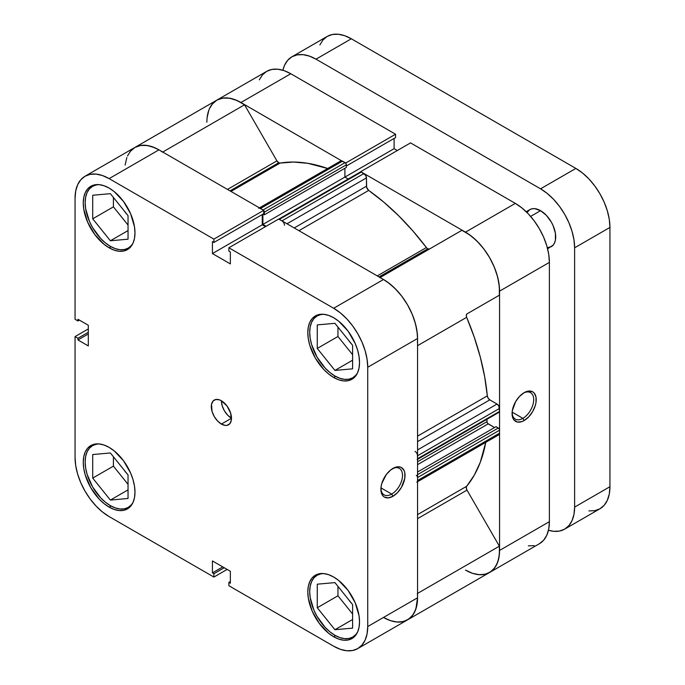 <?xml version="1.0" encoding="UTF-8"?>
<svg xmlns="http://www.w3.org/2000/svg" width="685" height="685" viewBox="0 0 685 685"><rect width="100%" height="100%" fill="white"/><g stroke="black" fill="none" stroke-linecap="round" stroke-linejoin="round"><path stroke-width="1.03" d="M133.018 502.439A35.68 20.601 60 0 1 128.223 507.414A35.68 20.601 60 0 1 110.379 505.65A35.68 20.601 60 0 1 87.072 474.208A35.68 20.601 60 0 1 92.535 445.618A35.68 20.601 60 0 1 99.248 443.94L94.753 444.12L90.831 445.567A36.57 21.115 60 0 1 109.12 447.382L104.069 445.044L99.222 443.94L96.362 444.197L92.535 445.618L89.401 448.221L87.072 451.912L85.634 456.544L85.145 461.947L85.634 467.915L87.072 474.208L92.535 486.812L100.721 497.858L105.456 502.251L110.379 505.65L115.303 507.928L120.038 509.006L124.396 508.835L128.223 507.414L131.357 504.811L133.018 502.447L134.483 497.712L134.979 492.172L134.483 486.059L133.01 479.611L130.621 473.07L123.488 460.714L114.164 450.867L109.12 447.382A36.57 21.115 60 0 1 133.01 479.611A36.57 21.115 60 0 1 127.401 508.921L130.621 506.249L133.01 502.465M133.018 243.149A35.68 20.601 60 0 1 128.223 248.124A35.68 20.601 60 0 1 110.379 246.36A35.68 20.601 60 0 1 87.072 214.919A35.68 20.601 60 0 1 92.535 186.32A35.68 20.601 60 0 1 99.248 184.65L94.753 184.83L90.831 186.277A36.57 21.115 60 0 1 109.12 188.092L104.069 185.755L99.222 184.65L96.362 184.907L92.535 186.32L89.401 188.923L87.072 192.613L85.634 197.254L85.145 202.657L85.634 208.625L89.401 221.298L92.535 227.523L100.721 238.568L105.456 242.952L110.379 246.36L115.303 248.638L120.038 249.717L124.396 249.537L128.223 248.124L131.357 245.521L133.018 243.149M357.57 372.794A35.68 20.601 60 0 1 352.775 377.769A35.68 20.601 60 0 1 334.931 376.005A35.68 20.601 60 0 1 311.624 344.555A35.68 20.601 60 0 1 317.087 315.965A35.68 20.601 60 0 1 323.8 314.295L319.304 314.475L315.383 315.922A36.57 21.115 60 0 1 333.672 317.737L328.62 315.391L323.774 314.295L320.914 314.552L317.087 315.965L313.953 318.568L311.624 322.258L310.185 326.899L309.697 332.302L310.185 338.262L311.624 344.564L317.087 357.168L325.272 368.213L330.007 372.597L334.931 376.005L339.854 378.283L344.589 379.362L348.948 379.182L352.775 377.769L355.909 375.166L357.57 372.794L359.034 368.068L359.531 362.528L359.034 356.414L357.561 349.966L355.173 343.425L348.04 331.06L338.715 321.222L333.672 317.737A36.57 21.115 60 0 1 357.561 349.966A36.57 21.115 60 0 1 351.953 379.267L355.173 376.604L357.561 372.82M357.57 632.084A35.68 20.601 60 0 1 352.775 637.059A35.68 20.601 60 0 1 334.931 635.295A35.68 20.601 60 0 1 311.624 603.853A35.68 20.601 60 0 1 317.087 575.254A35.68 20.601 60 0 1 323.8 573.585L319.304 573.765L315.383 575.212A36.57 21.115 60 0 1 333.672 577.027L328.62 574.689L323.774 573.585L320.914 573.842L317.087 575.254L313.953 577.857L311.624 581.556L310.185 586.189L309.697 591.592L310.185 597.56L313.953 610.232L317.087 616.457L325.272 627.503L330.007 631.895L334.931 635.295L339.854 637.572L344.589 638.651L348.948 638.48L352.775 637.059L355.909 634.456L357.57 632.084M221.392 400.768A14.274 8.237 -120 0 0 231.487 418.244L221.392 424.075A14.274 8.237 60 0 1 212.067 411.497A14.274 8.237 60 0 1 214.259 400.057A14.274 8.237 60 0 1 221.392 400.768L219.423 399.852L215.784 399.492L213.001 401.102L211.494 404.433L212.067 411.497L214.259 416.54L217.53 420.958L221.392 424.075L225.254 425.419L227 425.351L229.783 423.741L231.29 420.41L230.717 413.346L227 405.965L221.392 400.768A14.274 8.237 60 0 1 230.717 413.346A14.274 8.237 60 0 1 228.533 424.777A14.274 8.237 60 0 1 221.392 424.075L231.487 418.244L227.625 415.127L224.346 410.717L222.163 405.674L221.392 400.768M391.7 494.09A15.284 8.819 120 0 0 402.497 475.733A15.284 8.819 120 0 0 392.317 468.797A15.284 8.819 -60 0 1 399.338 468.377A15.284 8.819 -60 0 1 401.684 480.622A15.284 8.819 -60 0 1 391.7 494.09L380.954 487.883L391.7 494.09A15.284 8.819 -60 0 1 384.062 494.844A15.284 8.819 -60 0 1 380.911 488.551A15.284 8.819 120 0 0 391.7 494.09L392.959 496.274L391.7 494.09M392.959 468.403A17.065 9.855 -60 0 1 405.032 475.373A17.065 9.855 -60 0 1 392.959 496.274L397.583 492.549L401.496 487.266L404.801 478.224L404.801 472.787L404.107 470.569L401.496 467.564L399.663 466.887L395.313 467.316L390.604 470.03L386.254 474.628L381.81 483.447L381.125 486.453L381.125 491.89L382.924 495.871L384.431 497.122L388.344 497.884L392.959 496.274A17.065 9.855 -60 0 1 380.894 489.304A17.065 9.855 -60 0 1 392.959 468.403L392.959 468.403M109.12 247.816A36.57 21.115 60 0 1 85.223 215.587A36.57 21.115 60 0 1 90.831 186.277L87.611 188.949L85.223 192.733L83.75 197.485L83.253 203.025L83.75 209.13L87.611 222.128L94.753 234.484L104.069 244.331L109.12 247.816L114.164 250.153L119.01 251.258L123.488 251.078L127.401 249.623L130.621 246.96L133.01 243.175L134.483 238.423L134.979 232.883L134.483 226.769L130.621 213.78L123.488 201.416L114.164 191.577L109.12 188.092A36.57 21.115 60 0 1 133.01 220.322A36.57 21.115 60 0 1 127.401 249.623A36.57 21.115 60 0 1 109.12 247.816L111.021 246.72L109.12 247.816M109.12 507.106A36.57 21.115 60 0 1 85.223 474.876A36.57 21.115 60 0 1 90.831 445.567L87.611 448.238L85.223 452.023L83.75 456.775L83.253 462.315L83.75 468.429L85.223 474.876L90.831 487.806L99.222 499.117L104.069 503.621L109.12 507.106L114.164 509.443L119.01 510.548L123.488 510.368L127.401 508.921A36.57 21.115 60 0 1 109.12 507.106L111.021 506.01L109.12 507.106M333.672 636.75A36.57 21.115 60 0 1 309.774 604.521A36.57 21.115 60 0 1 315.383 575.212L312.163 577.883L309.774 581.668L308.301 586.42L307.805 591.96L308.301 598.073L312.163 611.063L319.304 623.418L328.62 633.265L333.672 636.75L338.715 639.088L343.562 640.192L348.04 640.013L351.953 638.557L355.173 635.894L357.561 632.109L359.034 627.357L359.531 621.817L359.034 615.704L355.173 602.714L348.04 590.35L338.715 580.512L333.672 577.027A36.57 21.115 60 0 1 357.561 609.256A36.57 21.115 60 0 1 351.953 638.557A36.57 21.115 60 0 1 333.672 636.75L335.573 635.654L333.672 636.75M333.672 377.461A36.57 21.115 60 0 1 309.774 345.231A36.57 21.115 60 0 1 315.383 315.922L312.163 318.593L309.774 322.378L308.301 327.13L307.805 332.662L308.301 338.775L309.774 345.231L315.383 358.152L323.774 369.472L328.62 373.976L333.672 377.461L338.715 379.798L343.562 380.903L348.04 380.723L351.953 379.267A36.57 21.115 60 0 1 333.672 377.461L335.573 376.365L333.672 377.461M351.722 344.204A15.164 8.759 60 0 1 348.922 340.719L351.722 344.204M351.722 603.502A15.164 8.759 60 0 1 348.922 600.009L351.722 603.502M127.17 473.857A15.164 8.759 60 0 1 124.37 470.364L127.17 473.857M127.17 214.568A15.164 8.759 60 0 1 124.37 211.074L127.17 214.568M159.16 149.972L154.973 147.823L147.592 145.545L140.776 145.425L134.859 147.463A48.173 27.811 -120 0 1 158.946 149.852L109.12 178.622A48.173 27.811 60 0 0 85.034 176.233A48.173 27.811 60 0 0 75.059 198.29L75.059 319.278L77.962 320.957L79.417 320.109L77.962 320.957L77.962 319.27L88.305 325.238L88.305 345.925L77.962 339.948L77.962 338.262L75.059 336.583L75.059 457.58A48.173 27.811 60 0 0 109.12 516.576L213.9 577.07L213.9 573.722L224.243 567.745L213.9 573.722L212.436 572.874L212.436 560.929L230.348 571.273L230.348 583.218L228.884 582.37L228.884 585.726L228.884 582.37L230.348 583.218L230.348 571.273L212.436 560.929L212.436 572.874L213.9 573.722L213.9 577.07L109.12 516.576L102.476 511.986L96.08 506.052L90.197 499.022L85.034 491.154L80.796 482.745L77.653 474.123L75.71 465.629L75.059 457.58L75.059 336.583L77.962 338.262L77.962 339.948L88.305 345.925L88.305 325.238L77.962 319.27L77.962 320.957L75.059 319.278L75.059 198.29L75.71 190.995L77.653 184.736L80.796 179.753L85.034 176.233L90.197 174.324L96.08 174.093L102.476 175.54L109.12 178.622L213.9 239.116L263.734 210.346L158.946 149.852L109.12 178.622L213.9 239.116L213.9 242.464L212.436 241.625L212.436 253.57L230.348 263.913L230.348 251.969L228.884 251.121L228.884 247.773L333.672 308.267L340.317 312.857L346.704 318.782L352.595 325.82L357.758 333.689L361.988 342.098L365.139 350.711L367.074 359.214L367.734 367.263L367.734 626.552L367.074 633.848L365.139 640.107L361.988 645.09L357.758 648.601L352.595 650.519L346.704 650.75L340.317 649.303L333.672 646.22L228.884 585.726L333.672 646.22A48.173 27.811 60 0 0 357.75 648.601L407.584 619.831L411.822 616.32L414.964 611.337L416.908 605.078L417.559 597.782L417.559 338.493L416.908 330.444L414.964 321.941L411.822 313.328L407.584 304.919L402.42 297.05L396.538 290.012L390.142 284.087L383.497 279.497L278.718 219.003L228.884 247.773L333.672 308.267L383.497 279.497L278.718 219.003L228.884 247.773L228.884 251.121L230.348 251.969L230.348 263.913L212.436 253.57L212.436 241.625L213.9 242.464L263.734 213.703L263.734 210.346L158.946 149.852L152.301 146.77L145.914 145.323L140.023 145.554L134.859 147.463L130.63 150.983L127.478 155.966M75.059 336.583L88.305 328.937L75.059 336.583M396.538 621.98L402.42 621.749L407.584 619.831A48.173 27.811 -120 0 0 417.559 597.782L367.734 626.552L367.734 367.263L417.559 338.493L417.559 597.782L367.734 626.552A48.173 27.811 60 0 1 357.75 648.601M265.472 226.649L262.269 224.8L262.269 214.542L262.269 224.8L212.436 253.57L262.269 224.8L265.472 226.649M213.9 577.07L227.146 569.423L213.9 577.07M367.734 367.263L417.559 338.493A48.173 27.811 -120 0 0 383.497 279.497L333.672 308.267A48.173 27.811 60 0 1 367.734 367.263M337.962 327.087L337.962 336.498L352.595 354.702L337.962 336.498L337.962 327.087M337.962 586.377L337.962 595.796L352.595 614L337.962 595.796L337.962 586.377M113.41 456.732L113.41 466.151L128.044 484.355L113.41 466.151L113.41 456.732M113.41 197.443L113.41 206.861L128.044 225.065L113.41 206.861L113.41 197.443M77.962 339.948L88.305 333.98L77.962 339.948M77.962 338.262L88.305 332.285L77.962 338.262M228.884 582.37L230.348 581.531L228.884 582.37M212.436 572.874L222.779 566.906L212.436 572.874M263.734 210.346L263.734 213.703L213.9 242.464L213.9 239.116L263.734 210.346M334.931 582.61L317.266 584.185L317.266 607.741L337.962 595.796L317.266 607.741L334.931 629.712L352.595 619.514L334.931 629.712L352.595 628.128L352.595 604.581L334.931 582.61L317.266 584.185L317.266 607.741L334.931 629.712L352.595 628.128L352.595 604.581L334.931 582.61M317.266 324.895L317.266 348.442L337.962 336.498L317.266 348.442L334.931 370.414L352.595 360.216L334.931 370.414L352.595 368.838L352.595 345.291L334.931 323.32L317.266 324.895L317.266 348.442L334.931 370.414L352.595 368.838L352.595 345.291L334.931 323.32L317.266 324.895M92.715 195.251L92.715 218.806L113.41 206.861L92.715 218.806L110.379 240.769L128.044 230.58L110.379 240.769L128.044 239.193L128.044 215.647L110.379 193.675L92.715 195.251L92.715 218.806L110.379 240.769L128.044 239.193L128.044 215.647L110.379 193.675L92.715 195.251M92.715 454.549L92.715 478.096L113.41 466.151L92.715 478.096L110.379 500.067L128.044 489.869L110.379 500.067L128.044 498.483L128.044 474.936L110.379 452.965L92.715 454.549L92.715 478.096L110.379 500.067L128.044 498.483L128.044 474.936L110.379 452.965L92.715 454.549M512.106 412.798A15.284 8.819 120 0 0 522.895 418.347L524.162 420.53A17.065 9.855 -60 0 1 512.089 413.56A17.065 9.855 -60 0 1 524.162 392.659L519.538 396.384L515.625 401.667L512.32 410.709L512.32 416.146L513.014 418.364L514.127 420.128L517.458 422.054L521.807 421.617L524.162 420.53L528.777 416.805L532.69 411.522L535.31 405.486L535.995 402.48L535.995 397.043L534.197 393.062L532.69 391.811L528.777 391.049L524.162 392.659A17.065 9.855 -60 0 1 536.227 399.629A17.065 9.855 -60 0 1 524.162 420.53L522.895 418.347A15.284 8.819 -60 0 1 515.257 419.1A15.284 8.819 -60 0 1 512.106 412.798M512.149 412.139L522.895 418.347L512.149 412.139M418.544 254.126A178.408 103.007 60 0 1 419.177 254.966M421.703 253.51A178.408 103.007 -120 0 0 421.069 252.671A178.408 103.007 -120 0 1 421.703 253.51M539.412 543.727L489.587 572.489A48.173 27.811 60 0 0 499.562 550.44L549.387 521.67L499.562 550.44L499.562 291.151L549.387 262.381L549.387 521.67A48.173 27.811 -120 0 1 539.412 543.727L543.65 540.208L546.801 535.225L548.736 528.966L549.387 521.67L549.387 262.381L548.736 254.332L546.801 245.829L543.65 237.215L539.412 228.807L534.249 220.938L528.366 213.908L521.97 207.975L515.326 203.385L465.5 232.155L360.712 171.661L410.546 142.891L515.326 203.385L410.546 142.891L360.712 171.661L465.5 232.155L472.145 236.745L478.532 242.67L484.423 249.708L489.587 257.577L493.817 265.986L496.967 274.599L498.903 283.102L499.562 291.151L499.562 550.44L498.903 557.736L496.967 563.995L493.817 568.978L489.587 572.489L484.423 574.407L478.532 574.638M528.366 545.868L534.249 545.637M397.3 150.537L394.098 148.688L394.098 138.43L394.098 148.688L397.3 150.537M209.482 108.624L212.624 103.641L216.862 100.121L222.026 98.212L227.917 97.981L234.304 99.428L240.949 102.51L290.774 73.74L395.562 134.234L395.562 137.591L346.345 166.001L395.562 137.591L395.562 134.234L290.774 73.74L284.129 70.658L277.742 69.211L271.851 69.442L266.696 71.36L262.458 74.87L259.307 79.854M240.949 102.51L345.728 163.21L240.949 102.51L290.774 73.74A48.173 27.811 -120 0 0 266.696 71.36L216.862 100.121A48.173 27.811 60 0 1 240.949 102.51M472.145 573.191L465.5 570.108L472.581 573.336L479.363 574.706L485.528 574.15L490.82 571.701L495.007 567.454L497.901 561.606L499.374 554.413L499.374 546.185L466.999 490.109L466.271 487.943L466.665 486.281A190.892 110.216 -120 0 0 485.759 442.347L480.305 462.229L474.277 475.159L466.665 486.281A3.571 2.064 -120 0 0 466.999 490.109L499.374 546.185L417.559 593.415L499.374 546.185A48.173 27.811 -120 0 1 489.587 572.489A48.173 27.811 60 0 1 465.5 570.108M395.562 134.234L345.728 163.004L395.562 134.234M206.887 122.178A48.173 27.811 60 0 1 216.862 100.121L212.136 104.231M515.326 203.385L465.5 232.155A48.173 27.811 60 0 1 499.562 291.151L549.387 262.381A48.173 27.811 -120 0 0 515.326 203.385M344.897 177.09L394.098 148.688L344.897 177.09L344.897 168.279L344.897 177.09L348.22 179.016L344.897 177.09L262.894 224.432L262.894 214.182L262.894 224.432L344.897 177.09M523.511 393.053A15.284 8.819 -60 0 1 530.541 392.633A15.284 8.819 -60 0 1 532.879 404.878A15.284 8.819 -60 0 1 522.895 418.347A15.284 8.819 120 0 0 533.701 399.98A15.284 8.819 120 0 0 523.511 393.053M406.565 262.252A178.408 103.007 -120 0 0 405.931 261.413M429.529 248.989L427.748 248.809L379.053 276.928L427.748 248.809A3.571 2.064 -120 0 0 429.504 249.006M216.862 100.121A48.173 27.811 -120 0 1 244.545 104.805L162.73 152.036L244.545 104.805L276.911 160.872A3.571 2.064 -120 0 0 278.701 162.756L229.997 190.875L278.701 162.756A3.571 2.064 -120 0 0 280.062 163.081L230.965 191.432L280.062 163.081L278.701 162.756L276.911 160.872L244.545 104.805L236.967 100.481L229.595 98.203L222.779 98.083L216.862 100.121L134.859 147.463L130.133 151.573M282.914 221.649L281.946 220.87L363.949 173.528A3.571 2.064 -120 0 1 366.466 177.894L286.989 223.781L366.466 177.894L366.466 186.226L294.207 227.942L366.466 186.226A3.571 2.064 -120 0 0 368.701 190.404L383.917 202.246L398.73 215.844L412.944 231.008L426.378 247.559A3.571 2.064 -120 0 0 427.748 248.809L426.378 247.559L377.281 275.909L426.378 247.559A190.892 110.216 -120 0 0 368.701 190.404L298.951 230.682L368.701 190.404L366.638 187.356L366.466 177.894L365.73 175.403L361.363 172.029L360.19 172.26M327.661 168.501A190.892 110.216 -120 0 0 280.062 163.081L293.497 162.045L307.719 163.295L327.661 168.501M417.559 514.623L466.665 486.281L417.559 514.623M417.559 436.122L487.318 395.853A190.892 110.216 -120 0 0 466.665 317.326L417.559 345.677L466.665 317.326L466.271 315.211L466.999 313.884L499.374 295.192L499.331 286.424L497.61 276.92L494.313 267.141L489.587 257.577L483.67 248.706L476.854 240.957L469.473 234.724L461.904 230.297L380.098 277.528L461.904 230.297A48.173 27.811 -120 0 1 499.374 295.192L466.999 313.884A3.571 2.064 -120 0 0 466.665 317.326L474.277 337.234L480.305 357.133L484.672 376.759L487.318 395.853A3.571 2.064 -120 0 0 489.826 399.877L488.14 398.173L487.318 395.853L417.559 436.122M417.37 481.521L417.559 480.519L499.562 433.177A3.571 2.064 -120 0 1 498.817 434.812L499.562 433.177L499.468 429.581L498.783 428.399L496.026 426.695L417.559 471.999L496.026 426.695L498.295 428.005L417.559 474.619L498.295 428.005A1.781 1.027 -120 0 1 499.562 430.189L417.559 477.531L417.465 476.923M494.579 427.534L487.72 423.467L487.044 422.285L486.941 419.288L486.941 421.669L417.559 461.733L486.941 421.669A1.781 1.027 -120 0 0 488.208 423.852L417.559 464.644L488.208 423.852L494.579 427.534M498.295 412.13L499.194 412.216L499.562 411.402L498.817 405.931L497.036 404.047L489.826 399.877L497.036 404.047L417.559 449.925L497.036 404.047A3.571 2.064 -120 0 1 499.562 408.414L499.562 411.402L417.559 458.744L417.37 454.532M263.734 210.552A1.781 1.027 60 0 1 264.35 212.162L263.571 210.363L260.497 208.48L342.5 161.146L345.086 162.636A1.781 1.027 -120 0 1 346.345 164.82L264.35 212.162L264.35 214.782L264.35 212.162L346.345 164.82L346.345 167.44L264.35 214.782L263.1 214.062L264.35 214.782L346.345 167.44L346.25 164.203L345.565 163.021L341.532 160.804L340.171 161.591M208.831 110.191L207.118 117.717M417.37 593.527A48.173 27.811 60 0 1 407.584 619.831A48.173 27.811 60 0 1 383.497 617.45L390.587 620.678L397.36 622.048L403.533 621.492L408.825 619.043L413.012 614.796L415.898 608.948L417.559 597.568M416.3 475.347A1.781 1.027 60 0 1 417.559 477.531L499.562 430.189L499.562 433.177L417.559 480.519L417.559 477.531L417.559 480.519A3.571 2.064 60 0 1 416.822 482.154L498.817 434.812M417.465 459.241L417.559 455.756L499.562 408.414L417.559 455.756A3.571 2.064 60 0 0 415.041 451.389M417.559 338.733L417.328 333.766L415.615 324.253L412.31 314.483L407.584 304.919L401.667 296.048L394.851 288.299L387.479 282.066L383.292 279.377M284.472 225.237A3.571 2.064 60 0 0 281.946 220.87L363.949 173.528L361.363 172.029L279.36 219.371L281.946 220.87L278.881 219.209M266.105 226.281L262.894 224.432L266.105 226.281M263.083 209.978L345.086 162.636L263.083 209.978L259.538 208.146M126.836 157.533L125.124 165.059M379.901 277.639A48.173 27.811 60 0 1 417.37 342.534M417.559 518.656L466.999 490.109L417.559 518.656M85.034 176.233L134.859 147.463A48.173 27.811 60 0 1 162.542 152.147M276.911 160.872L227.48 189.42L276.911 160.872M417.559 441.602L489.826 399.877L417.559 441.602M499.562 411.402L417.559 458.744A1.781 1.027 60 0 1 417.191 459.558L499.194 412.216A1.781 1.027 -120 0 0 499.562 411.402M342.5 161.146A3.571 2.064 -120 0 0 340.719 160.966L258.716 208.308A3.571 2.064 60 0 1 260.497 208.48L342.5 161.146M278.718 219.209A1.781 1.027 60 0 1 279.36 219.371L361.363 172.029A1.781 1.027 -120 0 0 360.464 171.944L278.47 219.286M547.324 247.696L551.262 246.694A21.406 12.364 -120 0 0 554.542 229.535A21.406 12.364 -120 0 0 540.559 210.672L530.627 216.409L540.559 210.672L534.762 208.651L532.151 208.762L529.856 209.61L527.013 212.521M291.921 56.786A48.173 27.811 60 0 1 316.008 59.175L351.328 38.78L575.879 168.424L540.559 188.82L316.008 59.175L351.328 38.78A48.173 27.811 -120 0 0 327.25 36.399L291.921 56.786A48.173 27.811 60 0 0 282.879 70.255L284.54 65.289L287.683 60.306L291.921 56.786L297.084 54.877L302.975 54.646L309.363 56.093L316.008 59.175L540.559 188.82L547.204 193.41L553.591 199.335L559.482 206.373L564.645 214.242L568.884 222.651L572.026 231.265L573.97 239.767L574.621 247.816L574.621 507.106L573.97 514.401L572.026 520.66L568.884 525.643L564.645 529.154L559.482 531.072L553.591 531.303L548.462 530.258A48.173 27.811 60 0 0 564.645 529.154A48.173 27.811 60 0 0 574.621 507.106L574.621 247.816L609.941 227.42L609.29 219.371L607.347 210.877L604.204 202.255L599.966 193.846L594.803 185.977L588.92 178.948L582.524 173.014L575.879 168.424L351.328 38.78L344.683 35.697L338.296 34.25L332.405 34.481L327.242 36.399L323.012 39.91L319.861 44.893M547.606 248.801L553.146 245.127L554.542 242.91L555.407 240.135L555.407 233.311L553.146 225.708L551.262 221.966L546.356 215.347L540.559 210.672A21.406 12.364 -120 0 0 529.856 209.61L526.2 211.716M588.92 510.907L594.803 510.676L599.966 508.767L604.204 505.247L607.347 500.264L609.29 494.005L609.941 486.71L609.941 227.42L609.941 486.71L574.621 507.106L609.941 486.71A48.173 27.811 -120 0 1 599.966 508.767L564.645 529.154M575.879 168.424L540.559 188.82A48.173 27.811 60 0 1 574.621 247.816L609.941 227.42A48.173 27.811 -120 0 0 575.879 168.424M130.972 505.83L128.223 507.414M130.972 246.54L128.223 248.124M355.524 376.176L352.775 377.769M355.524 635.474L352.775 637.059M319.844 573.67L317.087 575.254M319.844 314.381L317.087 315.965M95.292 184.736L92.535 186.32M95.292 444.026L92.535 445.618M407.584 619.831L489.587 572.489"/></g></svg>
